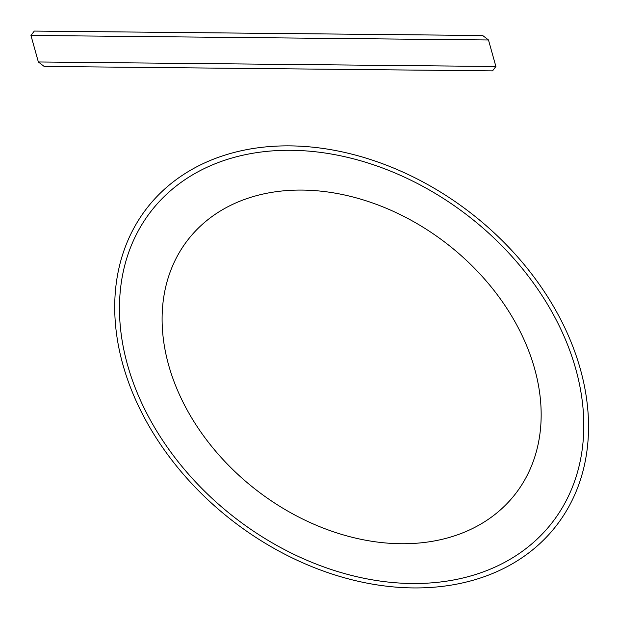 <?xml version="1.0" encoding="UTF-8"?>
<svg xmlns="http://www.w3.org/2000/svg" width="619" height="619" viewBox="0 0 619 619"><rect width="100%" height="100%" fill="white"/><g stroke="black" fill="none" stroke-linecap="round" stroke-linejoin="round"><path stroke-width="0.93" d="M401.004 543.73A207.241 155.694 37.8 0 0 485.451 280.098A207.241 155.694 37.8 0 0 168.461 276.964A207.241 155.694 37.8 0 0 401.004 543.73M412.107 583.508A253.875 190.729 37.8 0 0 515.565 260.568A253.875 190.729 37.8 0 0 127.251 256.723A253.875 190.729 37.8 0 0 412.107 583.508M413.345 587.926A259.059 194.621 37.8 0 0 518.908 258.394A259.059 194.621 37.8 0 0 122.67 254.471A259.059 194.621 37.8 0 0 413.345 587.926M38.355 61.97L44.166 66.434L492.554 70.868L495.889 66.488L38.355 61.97L30.95 35.445L34.293 31.074L482.681 35.507L488.484 39.972L30.95 35.445M495.889 66.488L488.484 39.972"/></g></svg>
